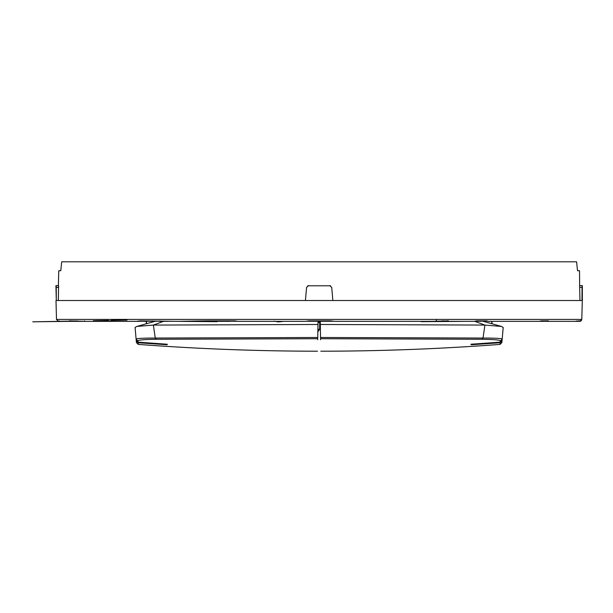 <?xml version="1.0" encoding="UTF-8"?>
<svg xmlns="http://www.w3.org/2000/svg" width="613" height="613" viewBox="0 0 613 613"><rect width="100%" height="100%" fill="white"/><g stroke="black" fill="none" stroke-linecap="round" stroke-linejoin="round"><path stroke-width="0.92" d="M317.71 339.74L318.047 321.35L320.247 321.358L320.315 324.484L484.914 325.074L483.036 338.047L320.538 337.495L320.262 321.35L320.576 339.74M421.185 321.358L409.369 321.358M421.192 321.664L465.949 321.358M491.756 321.358L491.841 323.679M320.576 339.341L320.561 338.713L481.887 339.273L483.036 338.047C495.971 338.062 502.346 338.453 502.17 339.227L503.196 327.488L501.472 326.445L483.098 321.289M501.472 326.445L484.914 325.074L474.807 321.335M320.561 338.713L320.315 324.484M472.562 344.659L500.193 342.744L500.047 344.406L501.878 342.598L502.07 340.33L500.246 342.146L471.006 344.245L471.029 344.698L472.562 344.659L471.497 344.169L500.185 342.437L502.024 340.629M502.07 340.33L502.17 339.227L500.338 341.027C500.537 340.016 494.385 339.433 481.887 339.273M500.193 342.744L502.016 340.935M502.17 339.227L503.058 329.074M491.963 321.358L492.047 323.741M163.533 321.319L153.373 325.074L155.25 338.047L317.749 337.495L318.032 321.35L317.978 324.484L153.373 325.074L136.814 326.445L155.035 321.319M318.009 322.507C320.162 322.262 320.17 322.017 318.024 321.756L318.009 322.507M217.102 321.327L229.89 321.335M217.094 321.664L171.18 321.289M274.187 321.112L278.133 321.909L283.574 321.358M146.538 321.312L146.446 323.679M317.978 324.484L317.726 338.713L156.407 339.273L155.25 338.047C142.316 338.062 135.94 338.453 136.117 339.227L135.09 327.488L136.814 326.445M317.726 338.713L317.718 339.341M318.032 321.135L318.017 322.315M165.725 344.659L138.101 342.744L138.247 344.406L136.415 342.598L136.216 340.33L138.048 342.146L167.28 344.245L167.257 344.698L165.725 344.659L138.101 342.437L136.262 340.629M136.216 340.33L136.117 339.227L137.948 341.027C137.756 340.016 143.902 339.433 156.407 339.273M138.101 342.744L136.27 340.935M136.117 339.227L135.228 329.074M144.645 321.296L146.331 321.319L146.239 323.741M166.774 344.437L165.725 344.368L166.79 344.169M61.706 261.789L60.771 270.724L58.764 270.724L60.771 270.724L61.706 261.789L576.588 261.789L577.523 270.724L579.53 270.724L577.523 270.724L576.588 261.789M59.813 321.358L59.223 320.86L59.813 321.358L58.473 321.358L68.848 321.358L32.734 321.825L71.637 321.112M82.97 321.312L68.863 321.358L69.461 320.86L85.184 321.358L107.068 321.358L107.551 320.86M73.951 321.266L69.001 321.327M66.219 321.358L84.073 321.358L84.571 320.86L84.065 321.358M111.528 321.25L107.459 321.289M137.036 321.342L98.77 321.358L138.339 321.358M111.007 320.86L107.551 320.921M111.489 321.097L107.551 321.166M578.641 320.86L579.523 320.86L578.641 321.358L576.672 321.312M72.985 321.197L69.116 321.281M62.878 321.358L63.292 321.358M543.739 321.289L548.053 321.342M58.342 300.516L58.587 285.62L56.151 285.62L58.373 285.62L58.764 270.724M579.53 270.724L579.66 287.428L579.699 285.62L582.35 285.62L579.921 285.62M307.749 285.788L330.537 285.788M579.944 300.516L579.66 287.428L582.051 287.428L582.135 285.62M56.151 285.62L56.243 287.428L58.626 287.428L58.587 285.62M581.538 320.354L580.726 321.135M55.998 300.516L56.488 319.419L58.496 321.358L56.488 319.434M139.35 321.243L138.369 321.358M56.488 319.419L581.798 319.419L579.791 321.358M546.428 320.86L548.214 321.358L574.979 321.358L579.523 320.86M539.815 321.319L543.739 321.35L543.739 320.86M442.402 320.837L447.858 321.358L474.209 321.358L476.791 320.86L487.067 320.86L487.971 321.358L539.026 321.358L541.486 320.86L548.39 320.86L548.214 321.358L575.002 321.358M475.19 321.304L487.235 321.051M575.339 321.342L576.672 321.358L576.672 320.906M433.927 321.289L442.969 321.342L442.969 320.86M107.068 321.358L106.915 320.86L111.451 320.86L111.597 321.358L136.347 321.358L140.308 320.86L177.847 321.358L206.328 320.86L234.518 320.86L238.35 321.358L305.266 321.358L309.121 320.86L330.461 320.86L335.058 321.358L431.912 321.358L448.402 320.86L447.858 321.358L448.402 320.86L447.858 320.86M201.47 321.266L217.745 321.327L217.745 320.86M173.287 321.281L159.855 321.335L159.855 320.86M83.713 321.304L77.023 321.35L77.023 320.86M70.296 320.982L69.736 320.86M307.113 321.266L332.966 321.273M217.745 320.967L236.641 321.281M70.296 320.86L77.023 321.319M138.5 321.235L159.855 321.227M582.35 285.62L582.35 300.516L56.296 300.516L56.243 287.428M578.641 321.358L580.664 321.166L581.798 319.419L582.296 300.516M487.971 321.358L539.026 321.358M431.912 321.358L335.058 321.358M238.35 321.358L305.266 321.358M177.847 321.358L196.321 321.358M111.597 321.358L136.347 321.358M107.06 321.358L85.184 321.358M581.99 300.516L582.051 287.428M332.859 300.516L331.717 287.428L329.74 285.62M305.427 300.516L306.577 287.428L308.554 285.62M55.936 285.62L56.296 300.516M75.522 320.86L75.522 321.35M226.504 320.86L226.504 321.35M319.12 320.86L319.12 321.35M480.784 320.86L480.784 321.35M152.369 320.86L152.369 321.35M500.246 342.146L500.338 341.027M319.641 322.131L319.641 329.311L318.047 329.311M280.716 321.787L280.7 321.358M278.133 321.909L278.149 321.358M138.048 342.146L137.948 341.027M320.247 321.358L318.047 321.358M436.609 319.419L436.234 320.99M500.047 344.406C440.333 348.904 380.581 351.172 320.783 351.211M319.641 329.311L318.017 331.641M138.247 344.406C197.953 348.904 257.713 351.172 317.511 351.211M91.735 321.358L90.663 321.358M474.24 321.358L447.865 321.358M93.751 320.706L108.463 320.438M111.168 320.392L126.653 320.101M127.006 320.093L111.145 320.384M108.44 320.43L93.345 320.714M71.621 321.112L58.496 321.358"/></g></svg>
